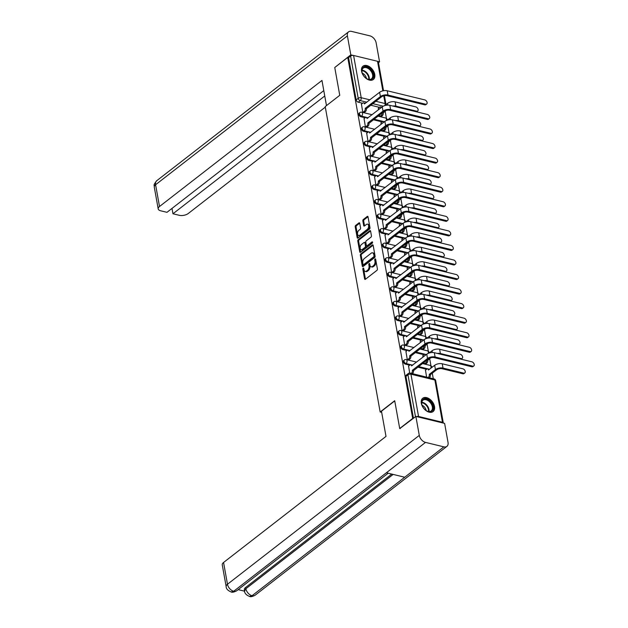 <?xml version="1.0" encoding="UTF-8"?>
<svg xmlns="http://www.w3.org/2000/svg" width="628" height="628" viewBox="0 0 628 628"><rect width="100%" height="100%" fill="white"/><g stroke="black" fill="none" stroke-linecap="round" stroke-linejoin="round"><path stroke-width="0.94" d="M363.172 268.164A0.746 0.44 -76.3 0 0 362.843 269.153L364.593 278.879A1.06 0.628 -76.3 0 0 364.986 279.413A1.06 0.628 -76.3 0 0 365.402 279.295L376.926 270.354A1.06 0.628 -76.3 0 0 377.397 268.941L375.646 259.215A0.746 0.44 -76.3 0 0 374.751 259.906L374.979 261.17A3.399 2.017 -76.3 0 1 373.456 265.683L372.498 266.429A3.399 2.017 -76.3 0 1 371.172 266.806A3.399 2.017 -76.3 0 1 369.923 265.094L369.696 263.831A0.746 0.44 -76.3 0 0 368.801 264.529L369.021 265.785A3.399 2.017 -76.3 0 1 367.506 270.307L366.54 271.053A3.399 2.017 -76.3 0 1 365.213 271.422A3.399 2.017 -76.3 0 1 363.965 269.718L363.738 268.454A0.746 0.44 -76.3 0 0 363.172 268.164M363.785 268.69A0.746 0.44 -76.3 0 0 363.691 269.357L365.441 279.083A1.06 0.628 -76.3 0 0 365.48 279.24M375.693 259.45A0.746 0.44 -76.3 0 0 375.599 260.11L375.827 261.374L374.979 261.17M369.735 264.066A0.746 0.44 -76.3 0 0 369.641 264.733L369.868 265.997L369.021 265.785M421.317 403.309A8.431 5.44 52.2 0 0 426.255 410.791A8.431 5.44 52.2 0 0 433.085 411.575A8.431 5.44 52.2 0 0 434.513 406.52A8.431 5.44 52.2 0 0 429.568 399.039A8.431 5.44 52.2 0 0 422.746 398.254A8.431 5.44 52.2 0 0 421.317 403.309M361.571 71.231A8.431 5.44 52.2 0 0 366.509 78.712A8.431 5.44 52.2 0 0 373.33 79.497A8.431 5.44 52.2 0 0 374.759 74.434A8.431 5.44 52.2 0 0 369.821 66.953A8.431 5.44 52.2 0 0 362.992 66.175A8.431 5.44 52.2 0 0 361.571 71.231M359.742 223.325A1.06 0.628 -76.3 0 0 359.349 222.791A1.06 0.628 -76.3 0 0 358.933 222.909L355.699 225.413A1.06 0.628 -76.3 0 0 355.228 226.826L357.167 237.635A1.06 0.628 -76.3 0 0 357.56 238.169A1.06 0.628 -76.3 0 0 357.976 238.051L369.5 229.102A1.06 0.628 -76.3 0 0 369.978 227.689L368.032 216.888A1.06 0.628 -76.3 0 0 367.647 216.354A1.06 0.628 -76.3 0 0 367.231 216.472L363.322 219.502A1.06 0.628 -76.3 0 0 362.851 220.915L363.683 225.538A1.06 0.628 -76.3 0 0 364.067 226.072A1.06 0.628 -76.3 0 0 364.483 225.954L366.422 224.455A2.842 1.688 -76.3 0 1 367.529 224.141A2.842 1.688 -76.3 0 1 368.628 226.41A2.842 1.688 -76.3 0 1 367.301 229.353L359.718 235.241A2.842 1.688 -76.3 0 1 358.604 235.547A2.842 1.688 -76.3 0 1 357.513 233.278A2.842 1.688 -76.3 0 1 358.831 230.343L360.095 229.361A1.06 0.628 -76.3 0 0 360.574 227.948L359.742 223.325M400.146 428.618L399.706 428.508L394.706 400.711L380.152 411.999L325.202 106.595L339.756 95.307L334.755 67.51L347.731 57.431L412.69 418.429L413.13 418.538M399.706 428.508L412.69 418.429M360.825 253.893A1.06 0.628 -76.3 0 0 360.354 255.306L362.293 266.107A1.06 0.628 -76.3 0 0 362.686 266.641A1.06 0.628 -76.3 0 0 363.102 266.523L374.626 257.582A1.06 0.628 -76.3 0 0 375.104 256.169L373.158 245.36A1.06 0.628 -76.3 0 0 372.765 244.826A1.06 0.628 -76.3 0 0 372.357 244.944L360.825 253.893L361.673 254.097A1.06 0.628 -76.3 0 0 361.194 255.51L363.141 266.311A1.06 0.628 -76.3 0 0 363.18 266.468M359.734 251.867L357.787 241.066A1.06 0.628 -76.3 0 1 358.266 239.653L369.79 230.704A1.06 0.628 -76.3 0 1 370.206 230.594A1.06 0.628 -76.3 0 1 370.599 231.128L371.431 235.751A1.06 0.628 -76.3 0 1 370.952 237.164L366.281 240.791A1.06 0.628 -76.3 0 0 365.802 242.204L366.352 245.273A1.06 0.628 -76.3 0 0 366.744 245.807A1.06 0.628 -76.3 0 0 367.16 245.689L372.027 241.913A0.746 0.44 -76.3 0 1 372.255 243.193L360.535 252.291A1.06 0.628 -76.3 0 1 360.119 252.401A1.06 0.628 -76.3 0 1 359.734 251.867L360.582 252.071L358.635 241.27L357.787 241.066M379.485 107.341L370.716 105.214M362.576 103.235L358.211 102.176L360.229 100.606A2.159 1.397 -127.8 0 1 358.203 98.329L350.605 56.073A2.159 1.036 -10.2 0 1 353.595 55.468L377.53 61.285A2.159 1.036 -10.2 0 1 378.346 61.913L383.535 90.722M433.281 378.739L432.276 373.181M430.949 365.771L429.662 358.627M428.327 351.217L427.04 344.073M425.713 336.663L424.426 329.527M423.091 322.117L421.804 314.973M420.47 307.563L419.19 300.42M417.856 293.009L416.568 285.866M415.234 278.455L413.954 271.32M412.62 263.909L411.332 256.766M409.998 249.355L408.718 242.212M407.384 234.801L406.096 227.658M404.762 220.247L403.482 213.112M402.148 205.701L400.86 198.558M399.526 191.148L398.238 184.004M396.912 176.594L395.624 169.45M394.29 162.04L393.002 154.904M391.668 147.494L390.388 140.35M389.054 132.94L387.766 125.796M386.432 118.386L385.152 111.242M347.731 57.431L348.579 57.643L350.605 56.073M443.305 423.084A2.159 1.036 169.8 0 0 443.305 422.911A2.159 1.036 169.8 0 0 442.481 422.283L418.554 416.466A2.159 1.036 169.8 0 0 416.552 416.576M425.478 370.159L426.6 377.122M408.569 366.053L409.699 373.063M422.864 355.605L423.005 357.136M405.947 351.499L407.321 359.844M420.242 341.059L420.383 342.582M403.333 336.946L404.707 345.298M417.628 326.505L417.769 328.028M400.711 322.392L402.085 330.744M415.006 311.951L415.147 313.474M398.097 307.846L399.471 316.19M412.392 297.405L412.533 298.928M395.475 293.292L396.849 301.636M409.77 282.851L409.911 284.374M392.861 278.738L394.227 287.09M407.148 268.297L407.297 269.82M390.239 264.184L391.613 272.536M404.534 253.743L404.675 255.266M387.625 249.638L388.991 257.982M401.912 239.197L402.061 240.72M385.003 235.084L386.377 243.429M399.298 224.643L399.439 226.166M382.389 220.53L383.755 228.882M396.676 210.09L396.825 211.612M379.767 205.976L381.141 214.329M394.062 195.536L394.203 197.059M377.145 191.43L378.519 199.775M391.44 180.99L391.582 182.513M374.531 176.876L375.905 185.229M388.826 166.436L388.968 167.959M371.909 162.322L373.283 170.675M386.204 151.882L386.346 153.405M369.295 147.776L370.669 156.121M383.59 137.328L383.732 138.851M366.674 133.222L368.047 141.567M380.968 122.782L381.11 124.305M364.059 118.668L365.425 127.021M382.107 121.895L373.338 119.767M365.198 117.789L360.825 116.722L361.547 116.164A2.159 1.397 -127.8 0 1 359.726 114.539A2.159 1.397 -127.8 0 1 359.883 112.593L359.169 113.15A2.159 1.397 52.2 0 0 359.012 115.097A2.159 1.397 52.2 0 0 360.825 116.722M384.729 136.449L375.952 134.314M367.812 132.335L363.447 131.276L364.161 130.718A2.159 1.397 -127.8 0 1 362.348 129.085A2.159 1.397 -127.8 0 1 362.505 127.146L361.783 127.704A2.159 1.397 52.2 0 0 361.626 129.643A2.159 1.397 52.2 0 0 363.447 131.276M387.343 151.003L378.574 148.867M370.434 146.889L366.061 145.829L366.783 145.272A2.159 1.397 -127.8 0 1 364.962 143.639A2.159 1.397 -127.8 0 1 365.119 141.7L364.405 142.258A2.159 1.397 52.2 0 0 364.248 144.197A2.159 1.397 52.2 0 0 366.061 145.829M389.964 165.549L381.188 163.421M373.048 161.443L368.683 160.383L369.397 159.826A2.159 1.397 -127.8 0 1 367.584 158.193A2.159 1.397 -127.8 0 1 367.741 156.246L367.019 156.804A2.159 1.397 52.2 0 0 366.862 158.751A2.159 1.397 52.2 0 0 368.683 160.383M392.579 180.103L383.81 177.975M375.67 175.997L371.305 174.929L372.019 174.372A2.159 1.397 -127.8 0 1 370.198 172.747A2.159 1.397 -127.8 0 1 370.355 170.8L369.641 171.358A2.159 1.397 52.2 0 0 369.484 173.304A2.159 1.397 52.2 0 0 371.305 174.929M395.2 194.656L386.424 192.521M378.284 190.543L373.919 189.483L374.633 188.926A2.159 1.397 -127.8 0 1 372.82 187.293A2.159 1.397 -127.8 0 1 372.977 185.354L372.255 185.912A2.159 1.397 52.2 0 0 372.106 187.851A2.159 1.397 52.2 0 0 373.919 189.483M397.814 209.21L389.046 207.075M380.906 205.097L376.541 204.037L377.255 203.48A2.159 1.397 -127.8 0 1 375.434 201.847A2.159 1.397 -127.8 0 1 375.591 199.908L374.877 200.465A2.159 1.397 52.2 0 0 374.72 202.404A2.159 1.397 52.2 0 0 376.541 204.037M400.436 223.756L391.66 221.629M383.527 219.651L379.155 218.591L379.877 218.034A2.159 1.397 -127.8 0 1 378.056 216.401A2.159 1.397 -127.8 0 1 378.213 214.454L377.499 215.011A2.159 1.397 52.2 0 0 377.342 216.958A2.159 1.397 52.2 0 0 379.155 218.591M403.05 238.31L394.282 236.183M386.142 234.197L381.777 233.137L382.491 232.58A2.159 1.397 -127.8 0 1 380.678 230.955A2.159 1.397 -127.8 0 1 380.827 229.008L380.113 229.565A2.159 1.397 52.2 0 0 379.956 231.512A2.159 1.397 52.2 0 0 381.777 233.137M405.672 252.864L396.904 250.729M388.763 248.751L384.391 247.691L385.113 247.134A2.159 1.397 -127.8 0 1 383.292 245.501A2.159 1.397 -127.8 0 1 383.449 243.562L382.735 244.119A2.159 1.397 52.2 0 0 382.578 246.058A2.159 1.397 52.2 0 0 384.391 247.691M408.286 267.418L399.518 265.283M391.377 263.305L387.013 262.245L387.727 261.688A2.159 1.397 -127.8 0 1 385.914 260.055A2.159 1.397 -127.8 0 1 386.071 258.116L385.349 258.665A2.159 1.397 52.2 0 0 385.192 260.612A2.159 1.397 52.2 0 0 387.013 262.245M410.908 281.964L402.14 279.837M393.999 277.859L389.627 276.791L390.349 276.241A2.159 1.397 -127.8 0 1 388.528 274.609A2.159 1.397 -127.8 0 1 388.685 272.662L387.971 273.219A2.159 1.397 52.2 0 0 387.814 275.166A2.159 1.397 52.2 0 0 389.627 276.791M413.522 296.518L404.754 294.383M396.613 292.405L392.249 291.345L392.963 290.788A2.159 1.397 -127.8 0 1 391.15 289.163A2.159 1.397 -127.8 0 1 391.307 287.216L390.585 287.773A2.159 1.397 52.2 0 0 390.428 289.72A2.159 1.397 52.2 0 0 392.249 291.345M416.144 311.072L407.376 308.937M399.235 306.959L394.863 305.899L395.585 305.341A2.159 1.397 -127.8 0 1 393.764 303.709A2.159 1.397 -127.8 0 1 393.921 301.77L393.207 302.327A2.159 1.397 52.2 0 0 393.05 304.266A2.159 1.397 52.2 0 0 394.863 305.899M418.766 325.618L409.99 323.491M401.849 321.512L397.485 320.453L398.199 319.895A2.159 1.397 -127.8 0 1 396.386 318.263A2.159 1.397 -127.8 0 1 396.543 316.316L395.821 316.873A2.159 1.397 52.2 0 0 395.664 318.82A2.159 1.397 52.2 0 0 397.485 320.453M421.38 340.172L412.612 338.045M404.471 336.066L400.099 334.999L400.821 334.441A2.159 1.397 -127.8 0 1 399 332.816A2.159 1.397 -127.8 0 1 399.157 330.87L398.442 331.427A2.159 1.397 52.2 0 0 398.285 333.374A2.159 1.397 52.2 0 0 400.099 334.999M424.002 354.726L415.226 352.591M407.085 350.612L402.721 349.553L403.435 348.995A2.159 1.397 -127.8 0 1 401.622 347.37A2.159 1.397 -127.8 0 1 401.779 345.424L401.056 345.981A2.159 1.397 52.2 0 0 400.899 347.928A2.159 1.397 52.2 0 0 402.721 349.553M426.616 369.28L417.848 367.144M409.707 365.166L405.343 364.107L406.057 363.549A2.159 1.397 -127.8 0 1 404.236 361.916A2.159 1.397 -127.8 0 1 404.393 359.977L403.678 360.535A2.159 1.397 52.2 0 0 403.521 362.474A2.159 1.397 52.2 0 0 405.343 364.107M380.152 411.999L381.683 412.368M361.438 104.115L362.811 112.467M378.346 108.228L378.496 109.751M348.579 57.643L356.186 99.899A2.159 1.397 52.2 0 0 358.211 102.176M413.467 418.272L405.931 376.384A2.159 1.397 -127.8 0 1 406.292 375.081L408.318 373.511A2.159 1.397 -127.8 0 0 407.957 374.814L415.493 416.702M423.955 362.403L424.23 363.957M421.333 347.857L421.616 349.404M418.719 333.303L418.994 334.857M416.097 318.749L416.38 320.304M413.483 304.195L413.758 305.75M410.861 289.649L411.144 291.196M408.247 275.095L408.522 276.65M405.625 260.541L405.908 262.096M403.003 245.988L403.286 247.542M400.389 231.442L400.672 232.988M397.767 216.888L398.05 218.442M395.153 202.334L395.428 203.888M392.531 187.788L392.814 189.334M389.917 173.234L390.192 174.78M387.295 158.68L387.578 160.234M384.681 144.126L384.956 145.68M382.06 129.58L382.342 131.126M379.445 115.026L379.72 116.573M365.213 271.422L366.061 271.634A3.399 2.017 -76.3 0 0 367.388 271.257L366.54 271.053M369.868 265.997A3.399 2.017 -76.3 0 1 368.346 270.511L367.388 271.257M371.172 266.806L372.012 267.01A3.399 2.017 -76.3 0 0 373.346 266.641L372.498 266.429M375.827 261.374A3.399 2.017 -76.3 0 1 374.304 265.895L373.346 266.641M373.118 245.21L361.673 254.097M363.008 264.404A0.746 0.44 -76.3 0 0 363.573 264.694L373.691 256.844A0.746 0.44 -76.3 0 0 374.021 255.855L373.786 254.528A3.399 2.017 -76.3 0 0 372.537 252.817A3.399 2.017 -76.3 0 0 371.211 253.186L364.295 258.555A3.399 2.017 -76.3 0 0 362.772 263.077L363.008 264.404M363.282 264.781L364.13 264.985A0.746 0.44 -76.3 0 0 364.421 264.906L363.573 264.694M372.537 252.817L373.385 253.021A3.399 2.017 -76.3 0 1 374.633 254.733L374.869 256.059A0.746 0.44 -76.3 0 1 374.539 257.048L364.421 264.906M370.559 230.971L359.106 239.857A1.06 0.628 -76.3 0 0 358.635 241.27M366.744 245.807L367.592 246.011A1.06 0.628 -76.3 0 0 368.008 245.893L372.6 242.322M361.43 244.551A2.842 1.688 -76.3 0 0 360.103 247.495A2.842 1.688 -76.3 0 0 361.194 249.763A2.842 1.688 -76.3 0 0 362.309 249.449L364.986 247.377A1.06 0.628 -76.3 0 0 365.457 245.964L364.907 242.895A1.06 0.628 -76.3 0 0 364.515 242.361A1.06 0.628 -76.3 0 0 364.099 242.479L361.43 244.551M361.194 249.763L362.042 249.968A2.842 1.688 -76.3 0 0 363.157 249.661L362.309 249.449M364.515 242.361L365.363 242.573A1.06 0.628 -76.3 0 1 365.755 243.107L366.305 246.168A1.06 0.628 -76.3 0 1 365.826 247.581L363.157 249.661M358.604 235.547L359.452 235.751A2.842 1.688 -76.3 0 0 360.558 235.445L359.718 235.241M367.529 224.141L368.377 224.345A2.842 1.688 -76.3 0 1 369.476 226.614A2.842 1.688 -76.3 0 1 368.149 229.558L360.558 235.445M367.992 216.739L364.169 219.706A1.06 0.628 -76.3 0 0 363.691 221.119L364.523 225.742A1.06 0.628 -76.3 0 0 364.562 225.892M359.703 223.176L356.547 225.617A1.06 0.628 -76.3 0 0 356.076 227.03L358.015 237.839A1.06 0.628 -76.3 0 0 358.054 237.988M464.814 372.93L463.966 373.589A2.488 1.601 -127.8 0 1 462.828 373.77L442.159 368.746A4.051 1.947 169.8 0 0 436.539 369.868L430.345 374.681L429.246 374.414L435.44 369.602A5.456 2.63 -10.2 0 1 443.007 368.087L463.676 373.111A2.488 1.601 52.2 0 0 464.814 372.93A2.488 1.601 52.2 0 0 464.995 370.693A2.488 1.601 52.2 0 0 462.907 368.817L442.238 363.793A5.456 2.63 -10.2 0 0 434.67 365.315L428.445 369.986A2.159 1.28 -76.3 0 0 427.652 368.895A2.159 1.28 -76.3 0 0 426.805 369.131L425.368 370.253M430.345 374.681L430.368 374.822A2.159 1.28 103.7 0 1 429.395 377.703L428.296 377.436A2.159 1.28 -76.3 0 0 429.269 374.555L429.246 374.414M427.652 368.895L428.751 369.162A2.159 1.28 103.7 0 1 429.254 369.515M472.68 366.124A2.488 1.601 52.2 0 0 473.818 365.943A2.488 1.601 52.2 0 0 473.999 363.706A2.488 1.601 52.2 0 0 471.911 361.83L434.325 352.701L435.102 356.987L472.68 366.124L471.832 366.783L434.246 357.646A4.051 1.947 169.8 0 0 428.634 358.776L413.46 370.708A2.159 1.28 103.7 0 1 412.486 373.589L412.392 373.668M473.818 365.943L472.97 366.603A2.488 1.601 -127.8 0 1 471.832 366.783M413.428 370.575L412.329 370.308L427.535 358.51A5.456 2.63 -10.2 0 1 435.102 356.987M411.293 373.401L411.387 373.322A2.159 1.28 -76.3 0 0 412.361 370.442L412.329 370.308M434.325 352.701A5.456 2.63 -10.2 0 0 426.765 354.216L411.536 365.873A2.159 1.28 -76.3 0 0 410.743 364.79L411.842 365.056A2.159 1.28 103.7 0 1 412.345 365.41M410.743 364.79A2.159 1.28 -76.3 0 0 409.896 365.025L408.451 366.14M437.261 353.407A5.456 2.63 -10.2 0 1 440.385 353.533L461.062 358.557A2.488 1.601 52.2 0 0 462.2 358.376A2.488 1.601 52.2 0 0 462.381 356.139A2.488 1.601 52.2 0 0 460.293 354.271L439.616 349.246A5.456 2.63 -10.2 0 0 432.048 350.762L429.136 353.03M462.2 358.376L461.352 359.035A2.488 1.601 -127.8 0 1 461.062 359.192M430.745 357.787L427.747 360.268A2.159 1.28 103.7 0 1 426.781 363.149L425.682 362.882A2.159 1.28 -76.3 0 0 426.687 360.284M427.723 360.127L427.087 359.977M424.277 363.965L425.682 362.882M425.713 355.032A2.159 1.28 -76.3 0 0 425.03 354.341A2.159 1.28 -76.3 0 0 424.19 354.577L422.746 355.699M425.03 354.341L426.129 354.608A2.159 1.28 103.7 0 1 426.216 354.639M425.376 364.232L426.781 363.149M434.647 338.861A5.456 2.63 -10.2 0 1 437.771 338.979L458.44 344.011A2.488 1.601 52.2 0 0 459.578 343.822A2.488 1.601 52.2 0 0 459.759 341.593A2.488 1.601 52.2 0 0 457.671 339.717L436.994 334.693A5.456 2.63 -10.2 0 0 429.434 336.208L426.514 338.476M459.578 343.822L458.73 344.482A2.488 1.601 -127.8 0 1 458.44 344.646M428.123 343.233L425.132 345.722A2.159 1.28 103.7 0 1 424.159 348.595L423.06 348.328A2.159 1.28 -76.3 0 0 424.065 345.738M425.109 345.581L424.465 345.424M421.663 349.419L423.06 348.328M423.099 340.478A2.159 1.28 -76.3 0 0 422.416 339.795A2.159 1.28 -76.3 0 0 421.569 340.031L420.132 341.145M422.416 339.795L423.515 340.062A2.159 1.28 103.7 0 1 423.602 340.086M422.762 349.686L424.159 348.595M394.737 400.915L381.471 411.214L386.008 436.397L223.56 562.476L227.477 584.252L419.284 435.392L415.869 416.411L399.832 428.539M419.284 435.392A6.649 4.294 52.2 0 0 425.517 442.395L386.369 472.774L404.715 477.233L443.863 446.853L425.517 442.395M443.863 446.853A6.649 4.294 52.2 0 0 446.908 446.375A6.649 4.294 52.2 0 0 448.031 442.387L444.616 423.398L415.869 416.411M238.161 589.637L244.575 591.199M226.166 586.638C226.159 588.789 227.823 590.563 231.159 591.961L233.71 591.254A6.649 4.294 52.2 0 1 227.477 584.252A6.484 3.116 169.8 0 0 226.166 586.638L222.249 564.855A6.484 3.116 -10.2 0 1 223.56 562.476M245.642 587.463L245.87 588.726L244.559 591.105L244.331 589.849A6.484 3.116 -10.2 0 1 245.642 587.463L391.739 474.077M393.144 474.423L245.87 588.726A6.649 4.294 52.2 0 0 252.056 595.713L249.497 596.419C250.494 597.04 252.354 596.639 255.101 595.234L446.908 446.375M326.481 105.606L321.96 80.439L159.512 206.51A6.484 3.116 169.8 0 0 158.201 208.896A6.484 3.116 169.8 0 0 160.666 210.788L166.97 212.319L323.789 90.613M348.516 31.887A6.649 4.294 52.2 0 0 347.394 35.875L155.587 184.734A6.484 3.116 169.8 0 0 154.276 187.113C154.794 185.181 152.416 186.163 156.717 180.746L348.516 31.887A6.649 4.294 52.2 0 1 351.562 31.4L369.916 35.859A6.649 4.294 52.2 0 1 376.148 42.861L379.563 61.842L378.488 62.674M347.394 35.875L350.809 54.856L353.014 55.39M377.985 61.458L379.563 61.842M172.001 208.41L172.967 213.771L179.27 215.302A6.484 3.116 169.8 0 0 188.259 213.504L325.304 107.145M172.967 213.771L324.755 95.974M350.809 54.856L335.014 67.306M428.524 411.615A7.301 4.71 -127.8 0 1 426.648 410.845A7.301 4.71 -127.8 0 1 421.859 404.675A7.301 4.71 -127.8 0 1 426.263 399.023A7.301 4.71 -127.8 0 1 433.1 406.709A7.301 4.71 -127.8 0 1 428.524 411.615M426.506 410.767A6.759 4.357 52.2 0 0 428.115 411.403A6.759 4.357 52.2 0 0 431.208 410.908A6.759 4.357 52.2 0 0 431.695 404.84A6.759 4.357 52.2 0 0 426.02 399.746A6.759 4.357 52.2 0 0 422.927 400.232A6.759 4.357 52.2 0 0 421.898 404.832M432.566 411.913A8.376 5.409 52.2 0 0 433.124 404.377A8.376 5.409 52.2 0 0 426.09 398.089A8.376 5.409 52.2 0 0 422.291 398.678M426.114 410.516A4.812 3.101 52.2 0 0 422.047 405.272M368.777 79.536A7.301 4.71 -127.8 0 1 366.893 78.767A7.301 4.71 -127.8 0 1 362.105 72.597A7.301 4.71 -127.8 0 1 366.509 66.945A7.301 4.71 -127.8 0 1 373.346 74.63A7.301 4.71 -127.8 0 1 368.777 79.536M366.752 78.681A6.759 4.357 52.2 0 0 368.361 79.324A6.759 4.357 52.2 0 0 371.462 78.83A6.759 4.357 52.2 0 0 371.949 72.754A6.759 4.357 52.2 0 0 366.265 67.659A6.759 4.357 52.2 0 0 363.172 68.154A6.759 4.357 52.2 0 0 362.152 72.746M372.812 79.835A8.376 5.409 52.2 0 0 373.37 72.299A8.376 5.409 52.2 0 0 366.344 66.011A8.376 5.409 52.2 0 0 362.537 66.592M366.367 78.429A4.812 3.101 52.2 0 0 362.293 73.186M470.066 351.57A2.488 1.601 52.2 0 0 471.204 351.39A2.488 1.601 52.2 0 0 471.385 349.152A2.488 1.601 52.2 0 0 469.289 347.284L431.711 338.147L432.48 342.433L470.066 351.57L469.218 352.23L431.632 343.092A4.051 1.947 169.8 0 0 426.012 344.223L410.838 356.162A2.159 1.28 103.7 0 1 409.872 359.035L408.467 360.127M471.204 351.39L470.356 352.049A2.488 1.601 -127.8 0 1 469.218 352.23M410.814 356.021L409.715 355.754L424.913 343.956A5.456 2.63 -10.2 0 1 432.48 342.433M407.368 359.86L408.773 358.769A2.159 1.28 -76.3 0 0 409.739 355.895L409.715 355.754M431.711 338.147A5.456 2.63 -10.2 0 0 424.143 339.662L408.914 351.319A2.159 1.28 -76.3 0 0 408.122 350.236L409.22 350.502A2.159 1.28 103.7 0 1 409.723 350.856M408.122 350.236A2.159 1.28 -76.3 0 0 407.274 350.471L405.837 351.586M467.444 337.016A2.488 1.601 52.2 0 0 468.582 336.836A2.488 1.601 52.2 0 0 468.763 334.606A2.488 1.601 52.2 0 0 466.675 332.73L429.089 323.593L429.858 327.887L467.444 337.016L466.596 337.676L429.01 328.546A4.051 1.947 169.8 0 0 423.398 329.669L408.224 341.608A2.159 1.28 103.7 0 1 407.25 344.489L405.853 345.573M468.582 336.836L467.734 337.495A2.488 1.601 -127.8 0 1 466.596 337.676M408.192 341.467L407.093 341.2L422.299 329.402A5.456 2.63 -10.2 0 1 429.858 327.887M404.754 345.306L406.151 344.223A2.159 1.28 -76.3 0 0 407.125 341.342L407.093 341.2M429.089 323.593A5.456 2.63 -10.2 0 0 421.521 325.116L406.3 336.773A2.159 1.28 -76.3 0 0 405.507 335.682L406.606 335.949A2.159 1.28 103.7 0 1 407.109 336.302M405.507 335.682A2.159 1.28 -76.3 0 0 404.66 335.917L403.215 337.032M432.025 324.307A5.456 2.63 -10.2 0 1 435.149 324.433L455.826 329.457A2.488 1.601 52.2 0 0 456.964 329.276A2.488 1.601 52.2 0 0 457.145 327.039A2.488 1.601 52.2 0 0 455.049 325.163L434.38 320.139A5.456 2.63 -10.2 0 0 426.812 321.662L423.9 323.922M456.964 329.276L456.116 329.936A2.488 1.601 -127.8 0 1 455.826 330.093M425.509 328.687L422.511 331.168A2.159 1.28 103.7 0 1 421.545 334.041L420.446 333.774A2.159 1.28 -76.3 0 0 421.451 331.184M422.487 331.027L421.851 330.87M419.041 334.865L420.446 333.774M420.477 325.924A2.159 1.28 -76.3 0 0 419.794 325.241A2.159 1.28 -76.3 0 0 418.955 325.477L417.51 326.591M419.794 325.241L420.893 325.508A2.159 1.28 103.7 0 1 420.98 325.532M420.14 335.132L421.545 334.041M429.403 309.753A5.456 2.63 -10.2 0 1 432.535 309.879L453.204 314.903A2.488 1.601 52.2 0 0 454.342 314.722A2.488 1.601 52.2 0 0 454.523 312.485A2.488 1.601 52.2 0 0 452.435 310.609L431.758 305.585A5.456 2.63 -10.2 0 0 424.198 307.108L421.278 309.369M454.342 314.722L453.495 315.382A2.488 1.601 -127.8 0 1 453.204 315.539M422.887 314.133L419.897 316.614A2.159 1.28 103.7 0 1 418.923 319.495L417.824 319.228A2.159 1.28 -76.3 0 0 418.829 316.63M419.873 316.473L419.229 316.316M416.427 320.311L417.824 319.228M417.863 311.37A2.159 1.28 -76.3 0 0 417.18 310.687A2.159 1.28 -76.3 0 0 416.333 310.923L414.888 312.045M417.18 310.687L418.279 310.954A2.159 1.28 103.7 0 1 418.366 310.986M417.526 320.578L418.923 319.495M426.789 295.207A5.456 2.63 -10.2 0 1 429.913 295.325L450.59 300.349A2.488 1.601 52.2 0 0 451.728 300.168A2.488 1.601 52.2 0 0 451.909 297.931A2.488 1.601 52.2 0 0 449.813 296.063L429.144 291.039A5.456 2.63 -10.2 0 0 421.576 292.554L418.656 294.822M451.728 300.168L450.88 300.828A2.488 1.601 -127.8 0 1 450.59 300.985M420.273 299.58L417.275 302.06A2.159 1.28 103.7 0 1 416.309 304.941L415.21 304.674A2.159 1.28 -76.3 0 0 416.215 302.076M417.251 301.927L416.615 301.77M413.805 305.765L415.21 304.674M415.241 296.824A2.159 1.28 -76.3 0 0 414.559 296.133A2.159 1.28 -76.3 0 0 413.711 296.369L412.274 297.491M414.559 296.133L415.658 296.4A2.159 1.28 103.7 0 1 415.744 296.432M414.904 306.032L416.309 304.941M464.83 322.47A2.488 1.601 52.2 0 0 465.968 322.29A2.488 1.601 52.2 0 0 466.149 320.052A2.488 1.601 52.2 0 0 464.053 318.176L426.475 309.039L427.244 313.333L464.83 322.47L463.982 323.13L426.396 313.992A4.051 1.947 169.8 0 0 420.776 315.123L405.602 327.055A2.159 1.28 103.7 0 1 404.636 329.936L403.231 331.019M465.968 322.29L465.12 322.941A2.488 1.601 -127.8 0 1 463.982 323.13M405.578 326.913L404.479 326.646L419.677 314.856A5.456 2.63 -10.2 0 1 427.244 313.333M402.132 330.752L403.537 329.669A2.159 1.28 -76.3 0 0 404.503 326.788L404.479 326.646M426.475 309.039A5.456 2.63 -10.2 0 0 418.907 310.562L403.678 322.219A2.159 1.28 -76.3 0 0 402.886 321.128L403.985 321.395A2.159 1.28 103.7 0 1 404.487 321.756M402.886 321.128A2.159 1.28 -76.3 0 0 402.038 321.363L400.601 322.486M462.208 307.916A2.488 1.601 52.2 0 0 463.346 307.736A2.488 1.601 52.2 0 0 463.527 305.498A2.488 1.601 52.2 0 0 461.439 303.622L423.853 294.493L424.622 298.779L462.208 307.916L461.36 308.576L423.774 299.438A4.051 1.947 169.8 0 0 418.162 300.569L402.988 312.509A2.159 1.28 103.7 0 1 402.014 315.382L400.617 316.473M463.346 307.736L462.498 308.395A2.488 1.601 -127.8 0 1 461.36 308.576M402.956 312.367L401.857 312.1L417.063 300.302A5.456 2.63 -10.2 0 1 424.622 298.779M399.518 316.206L400.915 315.115A2.159 1.28 -76.3 0 0 401.889 312.234L401.857 312.1M423.853 294.493A5.456 2.63 -10.2 0 0 416.285 296.008L401.064 307.665A2.159 1.28 -76.3 0 0 400.272 306.582L401.371 306.849A2.159 1.28 103.7 0 1 401.873 307.202M400.272 306.582A2.159 1.28 -76.3 0 0 399.424 306.817L397.979 307.932M459.594 293.362A2.488 1.601 52.2 0 0 460.732 293.182A2.488 1.601 52.2 0 0 460.913 290.945A2.488 1.601 52.2 0 0 458.817 289.076L421.231 279.939L422.008 284.233L459.594 293.362L458.746 294.022L421.16 284.884A4.051 1.947 169.8 0 0 415.54 286.015L400.366 297.955A2.159 1.28 103.7 0 1 399.4 300.828L397.995 301.919M460.732 293.182L459.884 293.841A2.488 1.601 -127.8 0 1 458.746 294.022M400.342 297.813L399.243 297.546L414.441 285.748A5.456 2.63 -10.2 0 1 422.008 284.233M396.896 301.652L398.301 300.561A2.159 1.28 -76.3 0 0 399.267 297.688L399.243 297.546M421.231 279.939A5.456 2.63 -10.2 0 0 413.671 281.454L398.442 293.111A2.159 1.28 -76.3 0 0 397.65 292.028L398.749 292.295A2.159 1.28 103.7 0 1 399.251 292.648M397.65 292.028A2.159 1.28 -76.3 0 0 396.802 292.263L395.365 293.378M424.167 280.653A5.456 2.63 -10.2 0 1 427.299 280.771L447.968 285.803A2.488 1.601 52.2 0 0 449.106 285.614A2.488 1.601 52.2 0 0 449.287 283.385A2.488 1.601 52.2 0 0 447.199 281.509L426.522 276.485A5.456 2.63 -10.2 0 0 418.962 278L416.042 280.269M449.106 285.614L448.259 286.274A2.488 1.601 -127.8 0 1 447.968 286.439M417.651 285.026L414.661 287.514A2.159 1.28 103.7 0 1 413.687 290.387L412.588 290.12A2.159 1.28 -76.3 0 0 413.593 287.53M414.629 287.373L413.993 287.216M411.191 291.211L412.588 290.12M412.627 282.27A2.159 1.28 -76.3 0 0 411.944 281.587A2.159 1.28 -76.3 0 0 411.097 281.823L409.652 282.938M411.944 281.587L413.043 281.854A2.159 1.28 103.7 0 1 413.13 281.878M412.29 291.478L413.687 290.387M456.972 278.808A2.488 1.601 52.2 0 0 458.11 278.628A2.488 1.601 52.2 0 0 458.291 276.399A2.488 1.601 52.2 0 0 456.203 274.522L418.617 265.385L419.386 269.679L456.972 278.808L456.124 279.468L418.538 270.338A4.051 1.947 169.8 0 0 412.926 271.461L397.744 283.401A2.159 1.28 103.7 0 1 396.778 286.282L395.373 287.365M458.11 278.628L457.263 279.287A2.488 1.601 -127.8 0 1 456.124 279.468M397.72 283.259L396.621 282.993L411.827 271.194A5.456 2.63 -10.2 0 1 419.386 269.679M394.274 287.098L395.679 286.015A2.159 1.28 -76.3 0 0 396.645 283.134L396.621 282.993M418.617 265.385A5.456 2.63 -10.2 0 0 411.05 266.908L395.828 278.565A2.159 1.28 -76.3 0 0 395.028 277.474L396.135 277.741A2.159 1.28 103.7 0 1 396.629 278.094M395.028 277.474A2.159 1.28 -76.3 0 0 394.188 277.709L392.743 278.832M421.553 266.099A5.456 2.63 -10.2 0 1 424.677 266.225L445.354 271.249A2.488 1.601 52.2 0 0 446.492 271.068A2.488 1.601 52.2 0 0 446.673 268.831A2.488 1.601 52.2 0 0 444.577 266.955L423.908 261.931A5.456 2.63 -10.2 0 0 416.34 263.454L413.42 265.715M446.492 271.068L445.645 271.728A2.488 1.601 -127.8 0 1 445.354 271.885M415.037 270.48L412.039 272.96A2.159 1.28 103.7 0 1 411.073 275.841L409.974 275.566A2.159 1.28 -76.3 0 0 410.979 272.976M412.015 272.819L411.379 272.662M408.569 276.658L409.974 275.566M410.005 267.716A2.159 1.28 -76.3 0 0 409.323 267.033A2.159 1.28 -76.3 0 0 408.475 267.269L407.038 268.384M409.323 267.033L410.422 267.3A2.159 1.28 103.7 0 1 410.508 267.324M409.668 276.924L411.073 275.841M454.358 264.262A2.488 1.601 52.2 0 0 455.496 264.082A2.488 1.601 52.2 0 0 455.669 261.845A2.488 1.601 52.2 0 0 453.581 259.968L415.995 250.831L416.772 255.125L454.358 264.262L453.51 264.922L415.924 255.784A4.051 1.947 169.8 0 0 410.304 256.915L395.13 268.847A2.159 1.28 103.7 0 1 394.156 271.728L392.759 272.811M455.496 264.082L454.648 264.733A2.488 1.601 -127.8 0 1 453.51 264.922M395.106 268.706L394.007 268.439L409.205 256.648A5.456 2.63 -10.2 0 1 416.772 255.125M391.66 272.544L393.057 271.461A2.159 1.28 -76.3 0 0 394.031 268.58L394.007 268.439M415.995 250.831A5.456 2.63 -10.2 0 0 408.435 252.354L393.207 264.011A2.159 1.28 -76.3 0 0 392.414 262.92L393.513 263.187A2.159 1.28 103.7 0 1 394.015 263.548M392.414 262.92A2.159 1.28 -76.3 0 0 391.566 263.156L390.129 264.278M418.931 251.545A5.456 2.63 -10.2 0 1 422.063 251.671L442.732 256.695A2.488 1.601 52.2 0 0 443.87 256.514A2.488 1.601 52.2 0 0 444.051 254.277A2.488 1.601 52.2 0 0 441.963 252.401L421.286 247.377A5.456 2.63 -10.2 0 0 413.726 248.9L410.806 251.161M443.87 256.514L443.023 257.174A2.488 1.601 -127.8 0 1 442.732 257.331M412.415 255.926L409.425 258.406A2.159 1.28 103.7 0 1 408.451 261.287L407.352 261.02A2.159 1.28 -76.3 0 0 408.357 258.422M409.393 258.265L408.757 258.116M405.955 262.104L407.352 261.02M407.384 253.163A2.159 1.28 -76.3 0 0 406.709 252.48A2.159 1.28 -76.3 0 0 405.861 252.715L404.416 253.838M406.709 252.48L407.808 252.746A2.159 1.28 103.7 0 1 407.894 252.778M407.054 262.371L408.451 261.287M451.736 249.709A2.488 1.601 52.2 0 0 452.874 249.528A2.488 1.601 52.2 0 0 453.055 247.291A2.488 1.601 52.2 0 0 450.967 245.415L413.381 236.285L414.15 240.571L451.736 249.709L450.888 250.368L413.303 241.231A4.051 1.947 169.8 0 0 407.69 242.361L392.508 254.301A2.159 1.28 103.7 0 1 391.542 257.174L390.137 258.265M452.874 249.528L452.027 250.187A2.488 1.601 -127.8 0 1 450.888 250.368M392.484 254.159L391.385 253.893L406.591 242.094A5.456 2.63 -10.2 0 1 414.15 240.571M389.038 257.998L390.443 256.907A2.159 1.28 -76.3 0 0 391.409 254.034L391.385 253.893M413.381 236.285A5.456 2.63 -10.2 0 0 405.814 237.8L390.592 249.457A2.159 1.28 -76.3 0 0 389.792 248.374L390.891 248.641A2.159 1.28 103.7 0 1 391.393 248.994M389.792 248.374A2.159 1.28 -76.3 0 0 388.952 248.609L387.507 249.724M416.317 236.999A5.456 2.63 -10.2 0 1 419.441 237.117L440.118 242.141A2.488 1.601 52.2 0 0 441.256 241.961A2.488 1.601 52.2 0 0 441.429 239.723A2.488 1.601 52.2 0 0 439.341 237.855L418.672 232.831A5.456 2.63 -10.2 0 0 411.105 234.346L408.184 236.615M441.256 241.961L440.409 242.62A2.488 1.601 -127.8 0 1 440.11 242.777M409.794 241.372L406.803 243.852A2.159 1.28 103.7 0 1 405.837 246.733L404.738 246.466A2.159 1.28 -76.3 0 0 405.743 243.868M406.779 243.719L406.143 243.562M403.333 247.558L404.738 246.466M404.77 238.616A2.159 1.28 -76.3 0 0 404.087 237.926A2.159 1.28 -76.3 0 0 403.239 238.161L401.802 239.284M404.087 237.926L405.186 238.193A2.159 1.28 103.7 0 1 405.272 238.224M404.432 247.825L405.837 246.733M449.114 235.155A2.488 1.601 52.2 0 0 450.252 234.974A2.488 1.601 52.2 0 0 450.433 232.737A2.488 1.601 52.2 0 0 448.345 230.869L410.759 221.731L411.536 226.025L449.114 235.155L448.266 235.814L410.688 226.677A4.051 1.947 169.8 0 0 405.068 227.807L389.894 239.747A2.159 1.28 103.7 0 1 388.92 242.62L387.523 243.711M450.252 234.974L449.405 235.633A2.488 1.601 -127.8 0 1 448.266 235.814M389.87 239.606L388.771 239.339L403.969 227.54A5.456 2.63 -10.2 0 1 411.536 226.025M386.424 243.444L387.821 242.353A2.159 1.28 -76.3 0 0 388.795 239.48L388.771 239.339M410.759 221.731A5.456 2.63 -10.2 0 0 403.2 223.246L387.971 234.903A2.159 1.28 -76.3 0 0 387.178 233.82L388.277 234.087A2.159 1.28 103.7 0 1 388.779 234.44M387.178 233.82A2.159 1.28 -76.3 0 0 386.33 234.056L384.886 235.17M413.695 222.445A5.456 2.63 -10.2 0 1 416.819 222.571L437.496 227.595A2.488 1.601 52.2 0 0 438.634 227.415A2.488 1.601 52.2 0 0 438.815 225.177A2.488 1.601 52.2 0 0 436.727 223.301L416.05 218.277A5.456 2.63 -10.2 0 0 408.483 219.792L405.57 222.061M438.634 227.415L437.787 228.066A2.488 1.601 -127.8 0 1 437.496 228.231M407.18 226.818L404.189 229.306A2.159 1.28 103.7 0 1 403.215 232.179L402.116 231.913A2.159 1.28 -76.3 0 0 403.121 229.322M404.157 229.165L403.521 229.008M400.719 233.004L402.116 231.913M402.148 224.063A2.159 1.28 -76.3 0 0 401.473 223.38A2.159 1.28 -76.3 0 0 400.625 223.615L399.18 224.73M401.473 223.38L402.572 223.647A2.159 1.28 103.7 0 1 402.658 223.67M401.818 233.271L403.215 232.179M446.5 220.609A2.488 1.601 52.2 0 0 447.638 220.42A2.488 1.601 52.2 0 0 447.819 218.191A2.488 1.601 52.2 0 0 445.731 216.315L408.145 207.177L408.914 211.471L446.5 220.609L445.652 221.26L408.067 212.131A4.051 1.947 169.8 0 0 402.454 213.253L387.272 225.193A2.159 1.28 103.7 0 1 386.306 228.074L384.901 229.157M447.638 220.42L446.791 221.08A2.488 1.601 -127.8 0 1 445.652 221.26M387.248 225.052L386.149 224.785L401.347 212.986A5.456 2.63 -10.2 0 1 408.914 211.471M383.802 228.89L385.207 227.807A2.159 1.28 -76.3 0 0 386.173 224.926L386.149 224.785M408.145 207.177A5.456 2.63 -10.2 0 0 400.578 208.7L385.349 220.357A2.159 1.28 -76.3 0 0 384.556 219.266L385.655 219.533A2.159 1.28 103.7 0 1 386.157 219.886M384.556 219.266A2.159 1.28 -76.3 0 0 383.716 219.502L382.271 220.624M411.081 207.892A5.456 2.63 -10.2 0 1 414.205 208.017L434.874 213.041A2.488 1.601 52.2 0 0 436.02 212.861A2.488 1.601 52.2 0 0 436.193 210.623A2.488 1.601 52.2 0 0 434.105 208.747L413.436 203.723A5.456 2.63 -10.2 0 0 405.869 205.246L402.948 207.507M436.02 212.861L435.165 213.52A2.488 1.601 -127.8 0 1 434.874 213.677M404.558 212.272L401.567 214.752A2.159 1.28 103.7 0 1 400.601 217.633L399.502 217.367A2.159 1.28 -76.3 0 0 400.499 214.768M401.543 214.611L400.899 214.454M398.097 218.45L399.502 217.367M399.534 209.509A2.159 1.28 -76.3 0 0 398.851 208.826A2.159 1.28 -76.3 0 0 398.003 209.061L396.566 210.176M398.851 208.826L399.95 209.093A2.159 1.28 103.7 0 1 400.036 209.116M399.196 218.717L400.601 217.633M443.878 206.055A2.488 1.601 52.2 0 0 445.017 205.874A2.488 1.601 52.2 0 0 445.197 203.637A2.488 1.601 52.2 0 0 443.109 201.761L405.523 192.623L406.3 196.917L443.878 206.055L443.03 206.714L405.453 197.577A4.051 1.947 169.8 0 0 399.832 198.707L384.658 210.639A2.159 1.28 103.7 0 1 383.684 213.52L382.287 214.611M445.017 205.874L444.169 206.534A2.488 1.601 -127.8 0 1 443.03 206.714M384.634 210.498L383.535 210.231L398.733 198.44A5.456 2.63 -10.2 0 1 406.3 196.917M381.188 214.336L382.585 213.253A2.159 1.28 -76.3 0 0 383.559 210.372L383.535 210.231M405.523 192.623A5.456 2.63 -10.2 0 0 397.964 194.146L382.735 205.803A2.159 1.28 -76.3 0 0 381.942 204.712L383.041 204.979A2.159 1.28 103.7 0 1 383.543 205.34M381.942 204.712A2.159 1.28 -76.3 0 0 381.094 204.948L379.65 206.07M408.459 193.338A5.456 2.63 -10.2 0 1 411.583 193.463L432.26 198.487A2.488 1.601 52.2 0 0 433.399 198.307A2.488 1.601 52.2 0 0 433.579 196.069A2.488 1.601 52.2 0 0 431.491 194.201L410.814 189.169A5.456 2.63 -10.2 0 0 403.247 190.692L400.334 192.953M433.399 198.307L432.551 198.966A2.488 1.601 -127.8 0 1 432.26 199.123M401.944 197.718L398.945 200.199A2.159 1.28 103.7 0 1 397.979 203.079L396.88 202.813A2.159 1.28 -76.3 0 0 397.885 200.214M398.921 200.057L398.285 199.908M395.475 203.896L396.88 202.813M396.912 194.955A2.159 1.28 -76.3 0 0 396.229 194.272A2.159 1.28 -76.3 0 0 395.389 194.507L393.944 195.63M396.229 194.272L397.336 194.539A2.159 1.28 103.7 0 1 397.414 194.57M396.574 204.163L397.979 203.079M441.264 191.501A2.488 1.601 52.2 0 0 442.402 191.32A2.488 1.601 52.2 0 0 442.583 189.083A2.488 1.601 52.2 0 0 440.487 187.207L402.909 178.077L403.678 182.363L441.264 191.501L440.416 192.16L402.831 183.023A4.051 1.947 169.8 0 0 397.21 184.153L382.036 196.093A2.159 1.28 103.7 0 1 381.07 198.966L379.665 200.057M442.402 191.32L441.555 191.98A2.488 1.601 -127.8 0 1 440.416 192.16M382.012 195.952L380.913 195.685L396.111 183.886A5.456 2.63 -10.2 0 1 403.678 182.363M378.566 199.79L379.971 198.699A2.159 1.28 -76.3 0 0 380.937 195.826L380.913 195.685M402.909 178.077A5.456 2.63 -10.2 0 0 395.342 179.592L380.113 191.25A2.159 1.28 -76.3 0 0 379.32 190.166L380.419 190.433A2.159 1.28 103.7 0 1 380.921 190.786M379.32 190.166A2.159 1.28 -76.3 0 0 378.472 190.402L377.036 191.516M405.845 178.792A5.456 2.63 -10.2 0 1 408.969 178.909L429.638 183.933A2.488 1.601 52.2 0 0 430.777 183.753A2.488 1.601 52.2 0 0 430.957 181.523A2.488 1.601 52.2 0 0 428.869 179.647L408.192 174.623A5.456 2.63 -10.2 0 0 400.633 176.138L397.712 178.407M430.777 183.753L429.929 184.412A2.488 1.601 -127.8 0 1 429.638 184.569M399.322 183.164L396.331 185.645A2.159 1.28 103.7 0 1 395.357 188.526L394.258 188.259A2.159 1.28 -76.3 0 0 395.263 185.66M396.307 185.511L395.664 185.354M392.861 189.35L394.258 188.259M394.298 180.409A2.159 1.28 -76.3 0 0 393.615 179.718A2.159 1.28 -76.3 0 0 392.767 179.953L391.33 181.076M393.615 179.718L394.714 179.993A2.159 1.28 103.7 0 1 394.8 180.016M393.96 189.617L395.357 188.526M438.642 176.947A2.488 1.601 52.2 0 0 439.781 176.766A2.488 1.601 52.2 0 0 439.961 174.529A2.488 1.601 52.2 0 0 437.873 172.661L400.287 163.523L401.064 167.817L438.642 176.947L437.795 177.606L400.209 168.469A4.051 1.947 169.8 0 0 394.596 169.599L379.422 181.539A2.159 1.28 103.7 0 1 378.449 184.412L377.051 185.503M439.781 176.766L438.933 177.426A2.488 1.601 -127.8 0 1 437.795 177.606M379.391 181.398L378.291 181.131L393.497 169.332A5.456 2.63 -10.2 0 1 401.064 167.817M375.952 185.236L377.349 184.145A2.159 1.28 -76.3 0 0 378.323 181.272L378.291 181.131M400.287 163.523A5.456 2.63 -10.2 0 0 392.728 165.046L377.499 176.703A2.159 1.28 -76.3 0 0 376.706 175.612L377.805 175.879A2.159 1.28 103.7 0 1 378.307 176.233M376.706 175.612A2.159 1.28 -76.3 0 0 375.858 175.848L374.414 176.963M403.223 164.238A5.456 2.63 -10.2 0 1 406.347 164.363L427.024 169.387A2.488 1.601 52.2 0 0 428.163 169.207A2.488 1.601 52.2 0 0 428.343 166.97A2.488 1.601 52.2 0 0 426.255 165.093L405.578 160.069A5.456 2.63 -10.2 0 0 398.011 161.584L395.098 163.853M428.163 169.207L427.315 169.858A2.488 1.601 -127.8 0 1 427.024 170.023M396.708 168.61L393.709 171.099A2.159 1.28 103.7 0 1 392.743 173.972L391.644 173.705A2.159 1.28 -76.3 0 0 392.649 171.114M393.685 170.957L393.05 170.8M390.239 174.796L391.644 173.705M391.676 165.855A2.159 1.28 -76.3 0 0 390.993 165.172A2.159 1.28 -76.3 0 0 390.153 165.407L388.708 166.522M390.993 165.172L392.092 165.439A2.159 1.28 103.7 0 1 392.178 165.462M391.338 175.063L392.743 173.972M436.028 162.401A2.488 1.601 52.2 0 0 437.166 162.212A2.488 1.601 52.2 0 0 437.347 159.983A2.488 1.601 52.2 0 0 435.251 158.107L397.673 148.969L398.442 153.263L436.028 162.401L435.18 163.052L397.595 153.923A4.051 1.947 169.8 0 0 391.974 155.045L376.8 166.985A2.159 1.28 103.7 0 1 375.834 169.866L374.429 170.949M437.166 162.212L436.319 162.872A2.488 1.601 -127.8 0 1 435.18 163.052M376.776 166.844L375.677 166.577L390.875 154.778A5.456 2.63 -10.2 0 1 398.442 153.263M373.33 170.683L374.735 169.599A2.159 1.28 -76.3 0 0 375.701 166.718L375.677 166.577M397.673 148.969A5.456 2.63 -10.2 0 0 390.106 150.492L374.877 162.15A2.159 1.28 -76.3 0 0 374.084 161.058L375.183 161.325A2.159 1.28 103.7 0 1 375.685 161.679M374.084 161.058A2.159 1.28 -76.3 0 0 373.236 161.294L371.8 162.417M400.601 149.684A5.456 2.63 -10.2 0 1 403.733 149.809L424.402 154.833A2.488 1.601 52.2 0 0 425.541 154.653A2.488 1.601 52.2 0 0 425.721 152.416A2.488 1.601 52.2 0 0 423.633 150.539L402.956 145.515A5.456 2.63 -10.2 0 0 395.397 147.038L392.476 149.299M425.541 154.653L424.693 155.312A2.488 1.601 -127.8 0 1 424.402 155.469M394.086 154.064L391.095 156.545A2.159 1.28 103.7 0 1 390.121 159.426L389.022 159.159A2.159 1.28 -76.3 0 0 390.027 156.56M391.071 156.403L390.428 156.246M387.625 160.242L389.022 159.159M389.062 151.301A2.159 1.28 -76.3 0 0 388.379 150.618A2.159 1.28 -76.3 0 0 387.531 150.853L386.087 151.968M388.379 150.618L389.478 150.885A2.159 1.28 103.7 0 1 389.564 150.908M388.724 160.509L390.121 159.426M433.406 147.847A2.488 1.601 52.2 0 0 434.545 147.666A2.488 1.601 52.2 0 0 434.725 145.429A2.488 1.601 52.2 0 0 432.637 143.553L395.051 134.423L395.821 138.709L433.406 147.847L432.559 148.506L394.973 139.369A4.051 1.947 169.8 0 0 389.36 140.499L374.186 152.431A2.159 1.28 103.7 0 1 373.213 155.312L371.815 156.403M434.545 147.666L433.697 148.326A2.488 1.601 -127.8 0 1 432.559 148.506M374.155 152.298L373.056 152.023L388.261 140.232A5.456 2.63 -10.2 0 1 395.821 138.709M370.716 156.137L372.114 155.045A2.159 1.28 -76.3 0 0 373.087 152.164L373.056 152.023M395.051 134.423A5.456 2.63 -10.2 0 0 387.484 135.938L372.263 147.596A2.159 1.28 -76.3 0 0 371.47 146.505L372.569 146.771A2.159 1.28 103.7 0 1 373.071 147.133M371.47 146.505A2.159 1.28 -76.3 0 0 370.622 146.74L369.178 147.863M397.987 135.13A5.456 2.63 -10.2 0 1 401.111 135.256L421.788 140.279A2.488 1.601 52.2 0 0 422.927 140.099A2.488 1.601 52.2 0 0 423.107 137.862A2.488 1.601 52.2 0 0 421.011 135.993L400.342 130.962A5.456 2.63 -10.2 0 0 392.775 132.484L389.862 134.745M422.927 140.099L422.079 140.758A2.488 1.601 -127.8 0 1 421.788 140.915M391.472 139.51L388.473 141.991A2.159 1.28 103.7 0 1 387.507 144.872L386.408 144.605A2.159 1.28 -76.3 0 0 387.413 142.007M388.449 141.85L387.814 141.7M385.003 145.688L386.408 144.605M386.44 136.747A2.159 1.28 -76.3 0 0 385.757 136.064A2.159 1.28 -76.3 0 0 384.917 136.3L383.473 137.422M385.757 136.064L386.856 136.331A2.159 1.28 103.7 0 1 386.942 136.362M386.102 145.955L387.507 144.872M430.792 133.293A2.488 1.601 52.2 0 0 431.931 133.112A2.488 1.601 52.2 0 0 432.111 130.875A2.488 1.601 52.2 0 0 430.015 128.999L392.437 119.87L393.207 124.156L430.792 133.293L429.945 133.952L392.359 124.815A4.051 1.947 169.8 0 0 386.738 125.945L371.564 137.885A2.159 1.28 103.7 0 1 370.599 140.758L369.193 141.85M431.931 133.112L431.083 133.772A2.488 1.601 -127.8 0 1 429.945 133.952M371.541 137.744L370.442 137.477L385.639 125.678A5.456 2.63 -10.2 0 1 393.207 124.156M368.094 141.583L369.5 140.491A2.159 1.28 -76.3 0 0 370.465 137.618L370.442 137.477M392.437 119.87A5.456 2.63 -10.2 0 0 384.87 121.385L369.641 133.042A2.159 1.28 -76.3 0 0 368.848 131.958L369.947 132.225A2.159 1.28 103.7 0 1 370.449 132.579M368.848 131.958A2.159 1.28 -76.3 0 0 368 132.194L366.564 133.309M395.365 120.584A5.456 2.63 -10.2 0 1 398.497 120.702L419.166 125.726A2.488 1.601 52.2 0 0 420.305 125.545A2.488 1.601 52.2 0 0 420.485 123.316A2.488 1.601 52.2 0 0 418.397 121.439L397.72 116.416A5.456 2.63 -10.2 0 0 390.161 117.931L387.24 120.199M420.305 125.545L419.457 126.204A2.488 1.601 -127.8 0 1 419.166 126.369M388.85 124.956L385.859 127.437A2.159 1.28 103.7 0 1 384.886 130.318L383.786 130.051A2.159 1.28 -76.3 0 0 384.791 127.453M385.835 127.303L385.192 127.146M382.389 131.142L383.786 130.051M383.826 122.201A2.159 1.28 -76.3 0 0 383.143 121.518A2.159 1.28 -76.3 0 0 382.295 121.754L380.851 122.868M383.143 121.518L384.242 121.785A2.159 1.28 103.7 0 1 384.328 121.808M383.488 131.409L384.886 130.318M428.17 118.739A2.488 1.601 52.2 0 0 429.309 118.559A2.488 1.601 52.2 0 0 429.489 116.321A2.488 1.601 52.2 0 0 427.401 114.453L389.815 105.316L390.585 109.61L428.17 118.739L427.323 119.398L389.737 110.261A4.051 1.947 169.8 0 0 384.124 111.392L368.95 123.331A2.159 1.28 103.7 0 1 367.977 126.212L366.579 127.296M429.309 118.559L428.461 119.218A2.488 1.601 -127.8 0 1 427.323 119.398M368.919 123.19L367.82 122.923L383.025 111.125A5.456 2.63 -10.2 0 1 390.585 109.61M365.48 127.029L366.878 125.938A2.159 1.28 -76.3 0 0 367.843 123.064L367.82 122.923M389.815 105.316A5.456 2.63 -10.2 0 0 382.248 106.838L367.027 118.496A2.159 1.28 -76.3 0 0 366.234 117.405L367.333 117.672A2.159 1.28 103.7 0 1 367.827 118.025M366.234 117.405A2.159 1.28 -76.3 0 0 365.386 117.64L363.942 118.755M392.751 106.03A5.456 2.63 -10.2 0 1 395.876 106.156L416.552 111.18A2.488 1.601 52.2 0 0 417.691 110.999A2.488 1.601 52.2 0 0 417.871 108.762A2.488 1.601 52.2 0 0 415.775 106.886L395.106 101.862A5.456 2.63 -10.2 0 0 387.539 103.377L384.619 105.645M417.691 110.999L416.843 111.651A2.488 1.601 -127.8 0 1 416.552 111.815M386.236 110.402L383.237 112.891A2.159 1.28 103.7 0 1 382.271 115.764L381.172 115.497A2.159 1.28 -76.3 0 0 382.177 112.907M383.213 112.75L382.578 112.593M379.767 116.588L381.172 115.497M381.204 107.647A2.159 1.28 -76.3 0 0 380.521 106.964A2.159 1.28 -76.3 0 0 379.673 107.2L378.237 108.314M380.521 106.964L381.62 107.231A2.159 1.28 103.7 0 1 381.706 107.255M380.866 116.855L382.271 115.764M425.556 104.193A2.488 1.601 52.2 0 0 426.695 104.005A2.488 1.601 52.2 0 0 426.875 101.775A2.488 1.601 52.2 0 0 424.779 99.899L387.193 90.762L387.971 95.056L425.556 104.193L424.709 104.845L387.123 95.715A4.051 1.947 169.8 0 0 381.502 96.838L366.328 108.777A2.159 1.28 103.7 0 1 365.363 111.658L363.957 112.742M426.695 104.005L425.847 104.664A2.488 1.601 -127.8 0 1 424.709 104.845M366.305 108.636L365.206 108.369L380.403 96.571A5.456 2.63 -10.2 0 1 387.971 95.056M362.858 112.475L364.256 111.392A2.159 1.28 -76.3 0 0 365.229 108.511L365.206 108.369M387.193 90.762A5.456 2.63 -10.2 0 0 379.634 92.285L364.405 103.942A2.159 1.28 -76.3 0 0 363.612 102.851L364.711 103.118A2.159 1.28 103.7 0 1 365.213 103.471M363.612 102.851A2.159 1.28 -76.3 0 0 362.764 103.086L361.328 104.209M363.691 269.357L362.843 269.153M375.599 260.11L374.751 259.906M369.641 264.733L368.801 264.529M383.261 106.203L372.742 103.644M366.846 102.207L360.229 100.606A2.159 1.28 103.7 0 0 361.202 97.725L369.9 99.836M375.795 101.273L385.129 103.542L383.739 95.817M382.844 90.856L377.53 61.285M353.595 55.468L361.202 97.725A2.159 1.036 169.8 0 0 358.203 98.329L356.186 99.899M442.481 422.283L434.874 380.026L410.947 374.209L418.554 416.466M384.43 121.73L374.053 119.21M368.157 117.774L361.547 116.164A2.159 1.28 103.7 0 0 362.513 113.291A2.159 1.28 103.7 0 0 361.72 112.2A2.159 2.159 0 0 0 359.883 112.593M387.044 136.284L376.674 133.756M370.771 132.327L364.161 130.718A2.159 1.28 103.7 0 0 365.135 127.837A2.159 1.28 103.7 0 0 364.342 126.754A2.159 2.159 0 0 0 362.505 127.146M389.666 150.83L379.288 148.31M373.393 146.881L366.783 145.272A2.159 1.28 103.7 0 0 367.749 142.391A2.159 1.28 103.7 0 0 366.956 141.308A2.159 2.159 0 0 0 365.119 141.7M392.28 165.384L381.91 162.864M376.007 161.427L369.397 159.826A2.159 1.28 103.7 0 0 370.371 156.945A2.159 1.28 103.7 0 0 369.578 155.854A2.159 2.159 0 0 0 367.741 156.246M394.902 179.938L384.524 177.418M378.629 175.981L372.019 174.372A2.159 1.28 103.7 0 0 372.985 171.499A2.159 1.28 103.7 0 0 372.192 170.408A2.159 2.159 0 0 0 370.355 170.8M397.516 194.492L387.146 191.964M381.251 190.535L374.633 188.926A2.159 1.28 103.7 0 0 375.607 186.045A2.159 1.28 103.7 0 0 374.814 184.962A2.159 2.159 0 0 0 372.977 185.354M400.138 209.038L389.76 206.518M383.865 205.081L377.255 203.48A2.159 1.28 103.7 0 0 378.221 200.599A2.159 1.28 103.7 0 0 377.428 199.516A2.159 2.159 0 0 0 375.591 199.908M402.76 223.592L392.382 221.072M386.487 219.635L379.877 218.034A2.159 1.28 103.7 0 0 380.843 215.153A2.159 1.28 103.7 0 0 380.05 214.062A2.159 2.159 0 0 0 378.213 214.454M405.374 238.145L394.996 235.626M389.101 234.189L382.491 232.58A2.159 1.28 103.7 0 0 383.465 229.707A2.159 1.28 103.7 0 0 382.664 228.616A2.159 2.159 0 0 0 380.827 229.008M407.996 252.699L397.618 250.172M391.723 248.743L385.113 247.134A2.159 1.28 103.7 0 0 386.079 244.253A2.159 1.28 103.7 0 0 385.286 243.169A2.159 2.159 0 0 0 383.449 243.562M410.61 267.245L400.24 264.726M394.337 263.289L387.727 261.688A2.159 1.28 103.7 0 0 388.701 258.807A2.159 1.28 103.7 0 0 387.9 257.716A2.159 2.159 0 0 0 386.071 258.116M413.232 281.799L402.854 279.279M396.959 277.843L390.349 276.241A2.159 1.28 103.7 0 0 391.315 273.361A2.159 1.28 103.7 0 0 390.522 272.269A2.159 2.159 0 0 0 388.685 272.662M415.846 296.353L405.476 293.833M399.573 292.397L392.963 290.788A2.159 1.28 103.7 0 0 393.937 287.914A2.159 1.28 103.7 0 0 393.144 286.823A2.159 2.159 0 0 0 391.307 287.216M418.468 310.899L408.09 308.379M402.195 306.951L395.585 305.341A2.159 1.28 103.7 0 0 396.551 302.461A2.159 1.28 103.7 0 0 395.758 301.377A2.159 2.159 0 0 0 393.921 301.77M421.082 325.453L410.712 322.933M404.809 321.497L398.199 319.895A2.159 1.28 103.7 0 0 399.173 317.014A2.159 1.28 103.7 0 0 398.38 315.923A2.159 2.159 0 0 0 396.543 316.316M423.704 340.007L413.326 337.487M407.431 336.051L400.821 334.441A2.159 1.28 103.7 0 0 401.787 331.568A2.159 1.28 103.7 0 0 400.994 330.477A2.159 2.159 0 0 0 399.157 330.87M426.318 354.561L415.948 352.033M410.045 350.605L403.435 348.995A2.159 1.28 103.7 0 0 404.408 346.122A2.159 1.28 103.7 0 0 403.616 345.031A2.159 2.159 0 0 0 401.779 345.424M429.576 369.264L418.562 366.587M412.667 365.158L406.057 363.549A2.159 1.28 103.7 0 0 407.023 360.668A2.159 1.28 103.7 0 0 406.23 359.585A2.159 2.159 0 0 0 404.393 359.977M422.495 363.534L430.156 365.402A2.159 1.28 103.7 0 1 430.957 366.485A2.159 1.28 -76.3 0 1 430.698 368.401M419.881 348.987L427.542 350.848A2.159 1.28 103.7 0 1 428.335 351.931A2.159 1.28 -76.3 0 1 428.249 353.36M417.259 334.434L424.921 336.294A2.159 1.28 103.7 0 1 425.721 337.385A2.159 1.28 -76.3 0 1 425.635 338.806M414.645 319.88L422.306 321.74A2.159 1.28 103.7 0 1 423.099 322.831A2.159 1.28 -76.3 0 1 423.013 324.252M412.023 305.326L419.685 307.194A2.159 1.28 103.7 0 1 420.485 308.277A2.159 1.28 -76.3 0 1 420.399 309.706M409.409 290.78L417.07 292.64A2.159 1.28 103.7 0 1 417.863 293.723A2.159 1.28 -76.3 0 1 417.777 295.152M406.787 276.226L414.449 278.086A2.159 1.28 103.7 0 1 415.241 279.177A2.159 1.28 -76.3 0 1 415.155 280.598M404.173 261.672L411.835 263.532A2.159 1.28 103.7 0 1 412.627 264.624A2.159 1.28 -76.3 0 1 412.541 266.044M401.551 247.118L409.213 248.986A2.159 1.28 103.7 0 1 410.005 250.07A2.159 1.28 -76.3 0 1 409.919 251.498M398.937 232.572L406.599 234.432A2.159 1.28 103.7 0 1 407.391 235.524A2.159 1.28 -76.3 0 1 407.305 236.944M396.315 218.018L403.977 219.879A2.159 1.28 103.7 0 1 404.77 220.97A2.159 1.28 -76.3 0 1 404.683 222.391M393.693 203.464L401.363 205.325A2.159 1.28 103.7 0 1 402.155 206.416A2.159 1.28 -76.3 0 1 402.069 207.837M391.079 188.91L398.741 190.779A2.159 1.28 103.7 0 1 399.534 191.862A2.159 1.28 -76.3 0 1 399.447 193.291M388.457 174.364L396.119 176.225A2.159 1.28 103.7 0 1 396.92 177.316A2.159 1.28 -76.3 0 1 396.833 178.737M385.843 159.81L393.505 161.671A2.159 1.28 103.7 0 1 394.298 162.762A2.159 1.28 -76.3 0 1 394.211 164.183M383.221 145.256L390.883 147.117A2.159 1.28 103.7 0 1 391.684 148.208A2.159 1.28 -76.3 0 1 391.597 149.629M380.607 130.703L388.269 132.571A2.159 1.28 103.7 0 1 389.062 133.654A2.159 1.28 -76.3 0 1 388.975 135.083M377.985 116.156L385.647 118.017A2.159 1.28 103.7 0 1 386.44 119.108A2.159 1.28 -76.3 0 1 386.353 120.529M405.931 376.384L407.957 374.814A2.159 1.036 169.8 0 1 410.947 374.209A2.159 1.28 -76.3 0 0 410.155 373.118A2.159 2.159 0 0 0 408.318 373.511M385.985 104.586A2.159 2.159 0 0 0 385.953 104.169A2.159 1.036 -10.2 0 0 385.129 103.542A2.159 1.28 103.7 0 1 384.87 105.449M434.081 378.935A2.159 1.28 -76.3 0 1 434.874 380.026A2.159 1.036 -10.2 0 1 435.699 380.654A2.159 2.159 0 0 0 434.081 378.935L410.155 373.118M368.346 270.511L367.506 270.307M374.304 265.895L373.456 265.683M365.441 279.083L364.593 278.879M373.087 245.124L372.357 244.944M363.141 266.311L362.293 266.107M361.194 255.51L360.354 255.306M374.539 257.048L373.691 256.844M374.869 256.059L374.021 255.855M374.633 254.733L373.786 254.528M359.106 239.857L358.266 239.653M370.52 230.884L369.79 230.704M368.008 245.893L367.16 245.689M372.537 242.039L372.027 241.913M365.826 247.581L364.986 247.377M366.305 246.168L365.457 245.964M365.755 243.107L364.907 242.895M368.149 229.558L367.301 229.353M364.523 225.742L363.683 225.538M363.691 221.119L362.851 220.915M364.169 219.706L363.322 219.502M367.961 216.644L367.231 216.472M358.015 237.839L357.167 237.635M356.076 227.03L355.228 226.826M356.547 225.617L355.699 225.413M359.671 223.081L358.933 222.909M462.828 373.77L463.676 373.111M430.368 374.822L429.269 374.555M435.44 369.602L434.67 365.315M443.007 368.087L442.238 363.793M412.361 370.442L413.46 370.708M426.765 354.216L427.535 358.51M411.387 373.322L412.486 373.589M460.434 359.043L461.062 358.557M427.747 360.268L426.954 360.079M432.362 352.496L432.048 350.762M440.385 353.533L439.616 349.246M457.82 344.489L458.44 344.011M425.132 345.722L424.34 345.526M429.748 337.942L429.434 336.208M437.771 338.979L436.994 334.693M231.183 591.969C232.172 592.565 234.016 592.157 236.709 590.76A6.649 4.294 52.2 0 1 233.71 591.254L386.369 472.774M404.715 477.233L252.056 595.713A6.649 4.294 52.2 0 0 255.101 595.234M156.717 180.746A6.649 4.294 52.2 0 0 155.587 184.734L159.512 206.51M421.765 402.25A6.759 4.357 -127.8 0 1 422.62 402.383A6.759 4.357 -127.8 0 1 428.971 411.536M428.508 411.481A6.531 4.215 52.2 0 0 422.33 402.823A6.531 4.215 52.2 0 0 421.702 402.713M362.011 70.171A6.759 4.357 -127.8 0 1 362.866 70.297A6.759 4.357 -127.8 0 1 369.217 79.458M368.754 79.403A6.531 4.215 52.2 0 0 362.576 70.744A6.531 4.215 52.2 0 0 361.948 70.634M409.739 355.895L410.838 356.162M424.143 339.662L424.913 343.956M408.773 358.769L409.872 359.035M407.125 341.342L408.224 341.608M421.521 325.116L422.299 329.402M406.151 344.223L407.25 344.489M455.198 329.943L455.826 329.457M422.511 331.168L421.718 330.972M427.126 323.389L426.812 321.662M435.149 324.433L434.38 320.139M452.584 315.389L453.204 314.903M419.897 316.614L419.104 316.418M424.504 308.843L424.198 307.108M432.535 309.879L431.758 305.585M449.962 300.836L450.59 300.349M417.275 302.06L416.482 301.872M421.89 294.289L421.576 292.554M429.913 295.325L429.144 291.039M404.503 326.788L405.602 327.055M418.907 310.562L419.677 314.856M403.537 329.669L404.636 329.936M401.889 312.234L402.988 312.509M416.285 296.008L417.063 300.302M400.915 315.115L402.014 315.382M399.267 297.688L400.366 297.955M413.671 281.454L414.441 285.748M398.301 300.561L399.4 300.828M447.348 286.282L447.968 285.803M414.661 287.514L413.86 287.318M419.269 279.735L418.962 278M427.299 280.771L426.522 276.485M396.645 283.134L397.744 283.401M411.05 266.908L411.827 271.194M395.679 286.015L396.778 286.282M444.726 271.736L445.354 271.249M412.039 272.96L411.246 272.764M416.654 265.181L416.34 263.454M424.677 266.225L423.908 261.931M394.031 268.58L395.13 268.847M408.435 252.354L409.205 256.648M393.057 271.461L394.156 271.728M442.112 257.182L442.732 256.695M409.425 258.406L408.624 258.218M414.033 250.635L413.726 248.9M422.063 251.671L421.286 247.377M391.409 254.034L392.508 254.301M405.814 237.8L406.591 242.094M390.443 256.907L391.542 257.174M439.49 242.628L440.118 242.141M406.803 243.852L406.01 243.664M411.419 236.081L411.105 234.346M419.441 237.117L418.672 232.831M388.795 239.48L389.894 239.747M403.2 223.246L403.969 227.54M387.821 242.353L388.92 242.62M436.868 228.074L437.496 227.595M404.189 229.306L403.388 229.11M408.797 221.527L408.483 219.792M416.819 222.571L416.05 218.277M386.173 224.926L387.272 225.193M400.578 208.7L401.347 212.986M385.207 227.807L386.306 228.074M434.254 213.528L434.874 213.041M401.567 214.752L400.774 214.556M406.183 206.973L405.869 205.246M414.205 208.017L413.436 203.723M383.559 210.372L384.658 210.639M397.964 194.146L398.733 198.44M382.585 213.253L383.684 213.52M431.632 198.974L432.26 198.487M398.945 200.199L398.152 200.01M403.561 192.427L403.247 190.692M411.583 193.463L410.814 189.169M380.937 195.826L382.036 196.093M395.342 179.592L396.111 183.886M379.971 198.699L381.07 198.966M429.018 184.42L429.638 183.933M396.331 185.645L395.538 185.456M400.947 177.873L400.633 176.138M408.969 178.909L408.192 174.623M378.323 181.272L379.422 181.539M392.728 165.046L393.497 169.332M377.349 184.145L378.449 184.412M426.396 169.866L427.024 169.387M393.709 171.099L392.916 170.902M398.325 163.319L398.011 161.584M406.347 164.363L405.578 160.069M375.701 166.718L376.8 166.985M390.106 150.492L390.875 154.778M374.735 169.599L375.834 169.866M423.782 155.32L424.402 154.833M391.095 156.545L390.302 156.348M395.711 148.773L395.397 147.038M403.733 149.809L402.956 145.515M373.087 152.164L374.186 152.431M387.484 135.938L388.261 140.232M372.114 155.045L373.213 155.312M421.16 140.766L421.788 140.279M388.473 141.991L387.68 141.802M393.089 134.219L392.775 132.484M401.111 135.256L400.342 130.962M370.465 137.618L371.564 137.885M384.87 121.385L385.639 125.678M369.5 140.491L370.599 140.758M418.546 126.212L419.166 125.726M385.859 127.437L385.058 127.249M390.467 119.665L390.161 117.931M398.497 120.702L397.72 116.416M367.843 123.064L368.95 123.331M382.248 106.838L383.025 111.125M366.878 125.938L367.977 126.212M415.924 111.658L416.552 111.18M383.237 112.891L382.444 112.695M387.853 105.112L387.539 103.377M395.876 106.156L395.106 101.862M365.229 108.511L366.328 108.777M379.634 92.285L380.403 96.571M364.256 111.392L365.363 111.658M406.23 359.585L416.6 362.105M431.813 367.529A2.159 2.159 0 0 0 430.156 365.402M403.616 345.031L413.985 347.551M429.191 352.983A2.159 2.159 0 0 0 427.542 350.848M400.994 330.477L411.364 332.997M426.577 338.429A2.159 2.159 0 0 0 424.921 336.294M398.38 315.923L408.75 318.443M423.955 323.875A2.159 2.159 0 0 0 422.306 321.74M395.758 301.377L406.128 303.897M421.341 309.321A2.159 2.159 0 0 0 419.685 307.194M393.144 286.823L403.506 289.343M418.719 294.775A2.159 2.159 0 0 0 417.07 292.64M390.522 272.269L400.892 274.789M416.105 280.221A2.159 2.159 0 0 0 414.449 278.086M387.9 257.716L398.27 260.243M413.483 265.668A2.159 2.159 0 0 0 411.835 263.532M385.286 243.169L395.656 245.689M410.869 251.114A2.159 2.159 0 0 0 409.213 248.986M382.664 228.616L393.034 231.135M408.247 236.568A2.159 2.159 0 0 0 406.599 234.432M380.05 214.062L390.42 216.581M405.625 222.014A2.159 2.159 0 0 0 403.977 219.879M377.428 199.516L387.798 202.035M403.011 207.46A2.159 2.159 0 0 0 401.363 205.325M374.814 184.962L385.184 187.482M400.389 192.906A2.159 2.159 0 0 0 398.741 190.779M372.192 170.408L382.562 172.928M397.775 178.36A2.159 2.159 0 0 0 396.119 176.225M369.578 155.854L379.948 158.374M395.153 163.806A2.159 2.159 0 0 0 393.505 161.671M366.956 141.308L377.326 143.828M392.539 149.252A2.159 2.159 0 0 0 390.883 147.117M364.342 126.754L374.712 129.274M389.917 134.698A2.159 2.159 0 0 0 388.269 132.571M361.72 112.2L372.09 114.72M387.303 120.152A2.159 2.159 0 0 0 385.647 118.017M385.953 104.169L384.422 95.676M443.305 422.911L435.699 380.654M236.709 590.76L388.167 473.214M244.559 591.105C244.582 593.272 246.231 595.038 249.497 596.419M158.201 208.896L154.276 187.113"/></g></svg>
